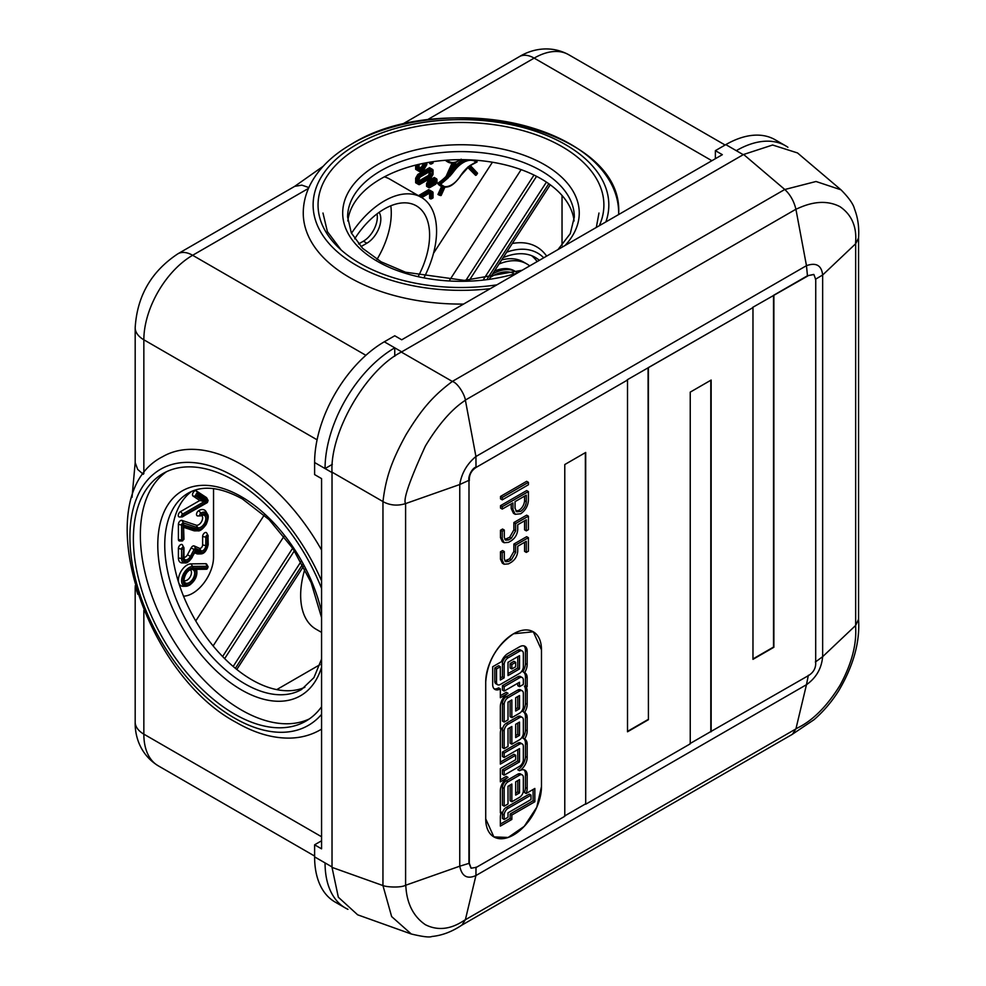 <?xml version="1.0" encoding="UTF-8"?>
<svg xmlns="http://www.w3.org/2000/svg" width="986" height="986" viewBox="0 0 986 986"><rect width="100%" height="100%" fill="white"/><g stroke="black" fill="none" stroke-linecap="round" stroke-linejoin="round"><path stroke-width="1.48" d="M528.41 491.583L502.268 506.668L500.518 505.67L526.66 490.572L528.41 491.583L528.41 500.641C527.843 506.249 525.267 510.625 520.682 513.768L515.21 514.31L512.954 509.565L511.216 508.554L513.472 513.312L515.21 514.31M513.595 633.751C496.661 645.436 487.367 661.532 485.716 682.029L485.716 818.848L493.875 836.904L508.147 837.471L524.256 826.342L536.766 807.263L541.474 786.655L541.474 649.848L533.303 631.792L513.595 633.751M515.912 511.081L518.932 510.354C522.272 508.049 524.145 504.857 524.577 500.777L526.314 501.775C525.895 505.855 524.01 509.047 520.682 511.364L516.689 511.759L515.049 508.283L515.049 501.64L526.314 495.132L526.314 501.775M332.023 867.384L338.334 897.211L357.647 914.811L411.285 934.001L391.639 916.573L382.95 885.564L332.023 867.384L332.023 472.146C329.768 432.472 365.855 369.96 401.339 352.076L743.629 154.469L772.617 145.016L797.514 152.941L840.959 189.805L816.026 181.498L784.807 189.509L743.629 154.469M792.066 734.471L813.992 719.731C823.52 711.448 831.79 701.736 838.815 690.582C853.506 665.587 860.088 641.837 858.547 619.331L855.663 625.432C855.343 629.302 859.089 650.464 839.986 685.356C817.234 722.257 796.306 727.73 795.912 728.925L465.367 919.765C462.619 920.973 445.808 935.024 425.41 924.72C404.482 910.546 406.417 885.255 405.603 885.268C400.982 887.868 387.104 887.227 382.95 885.564L382.962 501.64C385.846 477.273 391.836 460.622 405.973 434.801C421.281 409.609 432.718 396.113 452.352 381.446L401.339 352.076M411.298 934.001C422.711 936.737 429.576 937.575 431.905 936.49C442.11 935.48 452.106 931.684 461.904 925.078L465.367 919.765L475.93 875.543C467.216 879.426 461.83 876.32 459.747 866.201L405.603 885.268L405.603 503.587C402.904 499.964 409.498 480.774 425.397 446.029C447.792 408.919 464.936 401.265 465.367 400.082L795.912 209.242C800.94 207.245 820.623 196.633 839.973 206.666C860.556 220.642 854.825 243.739 855.663 243.739L855.663 625.432L822.644 656.688C821.548 668.533 816.162 677.863 806.474 684.691L795.912 728.925L792.399 734.287L461.695 925.225M470.988 868.087L468.942 863.07L468.991 480.318L459.759 484.52L405.603 503.587C397.629 506.101 390.074 505.448 382.962 501.64M784.807 189.509C790.254 194.587 793.964 201.169 795.912 209.242L806.474 265.665L475.93 456.506L476.016 467.068C471.924 468.165 467.832 477.076 468.991 480.318L469.299 863.268L459.747 866.201L459.759 484.52C461.621 473.206 467.019 463.864 475.93 456.506L465.367 400.082C464.825 395.053 457.985 382.962 452.352 381.446M752.971 658.944L773.529 647.062L773.529 295.344L807.46 275.76L806.474 265.665C816.174 262.276 821.56 265.394 822.644 275.008L855.663 243.739L858.535 238.094C859.287 227.532 857.956 217.832 854.517 208.995C853.334 204.102 848.823 197.705 840.959 189.793M815.41 279.284L822.644 275.008L822.644 656.688L815.348 662.037M808.36 675.262L806.474 684.691L475.93 875.543L476.016 867.15M476.361 467.278L627.515 380.029L476.361 467.278C471.37 470.47 469.028 474.882 469.348 480.515M627.17 379.832L752.971 307.62L648.073 367.766L648.418 719.706L648.418 367.963M710.807 380.263L710.807 731.575L808.705 675.447C813.672 672.255 816.014 667.855 815.693 662.247L815.742 279.494L813.881 274.515L807.46 275.76L813.709 274.428M469.299 863.268L471.16 868.198L476.361 867.347L564.781 816.297L564.781 464.542L585.696 452.463L585.696 804.219L690.237 743.851L690.237 392.132L711.152 380.054L711.152 731.772M585.696 804.219L585.351 452.673M752.626 307.41L807.805 275.969M627.515 731.378L648.073 719.509M752.971 307.62L752.971 659.338L773.874 647.272L773.874 295.553M627.515 380.029L627.515 731.785L648.418 719.706M500.469 559.173L502.367 563.228L504.105 564.238L508.517 563.869L511.389 562.205C515.234 559.53 517.354 555.857 517.724 551.186L517.724 546.269L526.314 541.302L526.314 552.394L528.41 551.186L528.41 537.69L515.641 545.061L515.641 552.394L511.377 559.801L508.493 561.465L505.584 561.675L504.302 558.939L504.302 551.568L502.219 552.776L502.219 560.184L500.469 559.173L500.469 551.778L502.219 552.776M504.302 551.568L502.564 550.57L500.469 551.778M528.41 537.69L526.66 536.68L513.891 544.05L513.891 551.396L509.639 558.803L504.832 560.948M524.577 542.312L524.577 551.384L526.314 552.394M511.216 503.92L511.216 508.554M500.518 505.67L500.518 508.086L502.268 509.084L512.954 502.922L512.954 509.565M500.518 496.426L500.518 498.842L502.268 499.84L528.41 484.755L528.41 482.339L526.66 481.328L500.518 496.426L502.268 497.437L502.268 499.84M524.577 520.793L524.577 529.864L526.314 530.875L528.41 529.667L528.41 516.171L526.66 515.16L513.891 522.531L513.891 529.876L509.639 537.284L504.832 539.428M506.755 538.948L508.493 539.946L505.584 540.155L504.302 537.419L504.302 530.061L502.564 529.051L500.469 530.258L500.469 537.666L502.367 541.708L504.105 542.719L508.517 542.362L511.389 540.698C515.222 537.999 517.33 534.326 517.724 529.667L517.724 524.749L526.314 519.795L526.314 530.875M502.219 560.184L504.105 564.238M506.755 560.467L508.493 561.465M513.891 544.05L515.641 545.061M502.268 506.668L502.268 509.084M528.41 482.339L502.268 497.437M500.469 530.258L502.219 531.257L502.219 538.664L500.469 537.666M502.219 538.664L504.105 542.719M504.302 530.061L502.219 531.257M513.891 522.531L515.641 523.541L515.641 530.875L511.377 538.282L508.493 539.946M528.41 516.171L515.641 523.541M524.577 496.143L524.577 500.777M541.474 786.655A39.428 22.764 -60 0 1 513.595 834.945A39.428 22.764 -60 0 1 493.875 836.904A39.428 22.764 -60 0 1 485.716 818.848L485.716 682.029A39.428 22.764 -60 0 1 502.922 642.354A39.428 22.764 -60 0 1 533.303 631.792A39.428 22.764 -60 0 1 541.474 649.848L541.474 786.655M527.177 757.482L527.177 744.208A10.846 6.261 120 0 0 524.934 739.241A10.846 6.261 120 0 0 524.589 739.069A10.846 6.261 120 0 0 527.177 730.922L527.177 717.648A10.846 6.261 120 0 0 524.934 712.681A10.846 6.261 120 0 0 524.589 712.508A10.846 6.261 120 0 0 527.177 704.374L527.177 691.087A10.846 6.261 120 0 0 526.154 687.254L527.177 686.663L527.177 677.813A10.846 6.261 120 0 0 524.934 672.846A10.846 6.261 120 0 0 524.589 672.674A10.846 6.261 120 0 0 527.177 664.527L527.177 651.253A10.846 6.261 120 0 0 524.934 646.286A10.846 6.261 120 0 0 519.511 646.828L508.012 653.459A10.846 6.261 120 0 0 501.381 661.729L492.68 666.746L492.68 684.444A10.846 6.261 120 0 0 494.923 689.411A10.846 6.261 120 0 0 500.346 688.881L500.346 697.731L508.012 693.306A10.846 6.261 120 0 0 500.346 706.58L500.346 728.716L501.381 728.124A10.846 6.261 120 0 0 500.346 733.14L500.346 764.125L515.678 755.276L515.678 759.701L500.346 768.55L500.346 781.836L508.012 777.399A10.846 6.261 120 0 0 500.346 790.686L500.346 812.821L501.381 812.217A10.846 6.261 120 0 0 500.346 817.246L500.346 826.095L511.845 819.452L511.845 815.028L534.843 801.754L534.843 788.467L526.154 793.496A10.846 6.261 120 0 0 527.177 788.467L527.177 775.193A10.846 6.261 120 0 0 524.934 770.226A10.846 6.261 120 0 0 519.511 770.769A10.846 6.261 120 0 0 527.177 757.482L525.439 756.484L525.439 743.197A10.846 6.261 120 0 0 523.529 738.452M527.177 730.922L525.439 729.923A10.846 6.261 120 0 1 522.839 738.058L524.589 739.069M519.511 770.769L517.773 769.758A10.846 6.261 120 0 0 525.439 756.484M526.154 793.496L524.416 792.485A10.846 6.261 120 0 0 525.439 787.469L525.439 774.183A10.846 6.261 120 0 0 523.997 769.844M534.843 801.754L533.106 800.743L533.106 789.478M511.845 815.028L510.107 814.029L533.106 800.743M511.845 819.452L510.107 818.454L510.107 814.029M500.346 824.086L510.107 818.454M501.381 812.217L500.346 811.626M508.012 777.399L506.274 776.401L500.346 779.815M515.678 755.276L513.94 754.265L500.346 762.116M501.381 728.124L500.346 727.532M508.012 693.306L506.274 692.295L500.346 695.722M500.346 688.881L498.608 687.871A10.846 6.261 120 0 1 494.122 688.783M524.589 672.674L522.839 671.663A10.846 6.261 120 0 0 525.439 663.529L525.439 650.242A10.846 6.261 120 0 0 523.997 645.904M527.177 686.663L525.439 685.652L525.439 676.803A10.846 6.261 120 0 0 523.529 672.058M526.154 687.254L524.416 686.244L525.439 685.652M524.589 712.508L522.839 711.498A10.846 6.261 120 0 0 525.439 703.363L525.439 690.089A10.846 6.261 120 0 0 524.416 686.244M525.439 729.923L525.439 716.637A10.846 6.261 120 0 0 523.529 711.892M502.441 814.029L504.179 815.028L504.179 819.452L502.441 818.454L502.441 814.029A5.423 3.131 -60 0 1 506.274 807.386L529.272 794.1L531.01 795.11L508.012 808.384L506.274 807.386M500.346 678.011L502.441 676.803L502.441 663.529A5.423 3.131 -60 0 1 506.274 656.886L517.773 650.242L519.511 651.253A5.423 3.131 -60 0 1 522.223 650.982A5.423 3.131 -60 0 1 523.344 653.459L523.344 666.746A5.423 3.131 -60 0 1 519.511 673.389L500.346 684.444A5.423 3.131 -60 0 1 497.634 684.715L495.896 683.717A5.423 3.131 -60 0 1 494.775 681.227L494.775 667.953L498.608 665.735L500.346 666.746L496.513 668.952L494.775 667.953M517.773 650.242A5.423 3.131 -60 0 1 520.485 649.971L522.223 650.982M517.773 690.077A5.423 3.131 -60 0 1 520.485 689.818L522.223 690.816A5.423 3.131 120 0 0 519.511 691.087L508.012 697.731A5.423 3.131 120 0 0 504.179 704.374L504.179 722.072L502.441 721.074L502.441 703.363A5.423 3.131 -60 0 1 506.274 696.72L517.773 690.077L519.511 691.087M504.179 722.072L508.012 719.866L508.012 702.155L511.845 699.937L511.845 717.648L510.107 716.637L510.107 700.947M506.274 723.28L517.773 716.637A5.423 3.131 -60 0 1 520.485 716.378L522.223 717.377A5.423 3.131 120 0 0 519.511 717.648L508.012 724.291A5.423 3.131 120 0 0 504.179 730.922L504.179 748.633L502.441 747.622L502.441 729.923A5.423 3.131 -60 0 1 506.274 723.28L508.012 724.291M504.179 748.633L508.012 746.414L508.012 728.716L511.845 726.497L511.845 744.208L510.107 743.197L510.107 727.508M517.773 676.803L519.511 677.813L504.179 686.663L504.179 691.087L502.441 690.077L502.441 685.652L517.773 676.803A5.423 3.131 -60 0 1 520.485 676.532L522.223 677.542A5.423 3.131 -60 0 1 523.344 680.02L523.344 684.444L519.511 686.663L517.773 685.652L517.773 683.236M511.845 801.754L519.511 797.329A5.423 3.131 120 0 0 523.344 790.686L523.344 777.399A5.423 3.131 120 0 0 522.223 774.922A5.423 3.131 120 0 0 519.511 775.193L508.012 781.836A5.423 3.131 120 0 0 504.179 788.467L504.179 806.178L508.012 803.96L508.012 786.261L511.845 784.043L511.845 801.754L510.107 800.743L510.107 785.053M504.179 806.178L502.441 805.168L502.441 787.469A5.423 3.131 -60 0 1 506.274 780.826L517.773 774.183A5.423 3.131 -60 0 1 520.485 773.911L522.223 774.922M517.773 743.197A5.423 3.131 -60 0 1 520.485 742.926L522.223 743.937A5.423 3.131 120 0 0 519.511 744.208L504.179 753.058L502.441 752.059L517.773 743.197L519.511 744.208M504.179 753.058L504.179 757.482L519.511 748.633L519.511 761.907L504.179 770.769L504.179 775.193L502.441 774.183L502.441 769.758L517.773 760.909L517.773 749.643M504.179 757.482L502.441 756.484L502.441 752.059M504.179 819.452L508.012 817.246L508.012 812.821L531.01 799.535L531.01 795.11M504.179 815.028A5.423 3.131 -60 0 1 508.012 808.384M519.511 651.253L508.012 657.896L506.274 656.886M502.441 663.529L504.179 664.527A5.423 3.131 -60 0 1 508.012 657.896M504.179 664.527L504.179 677.813L502.441 676.803M504.179 677.813L500.346 680.02L500.346 666.746M496.513 668.952L496.513 682.238L494.775 681.227M497.634 684.715A5.423 3.131 -60 0 1 496.513 682.238M511.845 717.648L519.511 713.223A5.423 3.131 -60 0 0 523.344 706.58L523.344 693.306A5.423 3.131 120 0 0 522.223 690.816M511.845 744.208L519.511 739.783A5.423 3.131 -60 0 0 523.344 733.14L523.344 719.866A5.423 3.131 120 0 0 522.223 717.377M504.179 686.663L502.441 685.652M504.179 691.087L519.511 682.238L519.511 686.663M519.511 677.813A5.423 3.131 -60 0 1 522.223 677.542M504.179 775.193L519.511 766.344A5.423 3.131 -60 0 0 523.344 759.701L523.344 746.414A5.423 3.131 120 0 0 522.223 743.937M519.511 761.907L517.773 760.909M504.179 770.769L502.441 769.758M508.012 675.595L508.012 662.321L519.511 655.678L519.511 668.952L508.012 675.595M519.511 695.512L519.511 708.798L515.678 711.005L515.678 697.731L519.511 695.512M519.511 735.359L515.678 737.565L515.678 724.291L519.511 722.072L519.511 735.359L517.773 734.348L517.773 723.083M519.511 779.618L519.511 792.892L515.678 795.11L515.678 781.836L519.511 779.618M508.012 673.586L517.773 667.953L519.511 668.952M517.773 667.953L517.773 656.688M519.511 708.798L517.773 707.788L515.678 708.996M517.773 707.788L517.773 696.523M515.678 735.556L517.773 734.348M519.511 792.892L517.773 791.894L515.678 793.101M517.773 791.894L517.773 780.629M510.107 663.529L510.107 667.953L511.845 668.952L515.678 666.746L515.678 662.321L511.845 664.527L510.107 663.529L513.94 661.31L515.678 662.321M511.845 664.527L511.845 668.952M516.578 272.161A47.476 27.411 120 0 0 516.011 271.816A47.476 27.411 120 0 0 492.556 274.009M490.412 277.312A45.023 25.993 -60 0 1 513.25 273.184M516.011 271.816L514.261 270.817A47.476 27.411 120 0 0 494.368 271.199M417.817 184.012L415.661 182.755L415.661 178.183L417.817 174.448L429.526 167.682L432.731 169.53L432.731 174.584L430.981 177.616L418.865 184.616L417.817 184.012M419.087 180.869L428.663 175.335L429.6 171.601M417.817 174.448L418.865 175.04L430.562 168.286L430.981 169.666L432.731 170.677L432.731 169.53L429.526 167.682M415.661 182.755L416.708 183.359L416.708 178.786L418.101 179.119L419.851 176.087L418.865 175.04L416.708 178.786L415.661 178.183M428.663 175.335L430.697 176.975L432.041 174.658L429.6 173.721M418.101 183.026L419.851 184.049L418.865 184.616L416.708 183.359L418.101 183.026L418.101 179.119M432.041 174.658L432.041 171.416L429.995 171.367L430.648 174.325L429.711 175.939L419.728 181.695L419.087 181.325L420.135 183.076L430.697 176.975M418.791 178.577L418.791 182.299L418.791 181.153L418.791 182.299L420.135 183.076M419.728 176.962L418.791 179.058M432.041 171.416L430.685 170.64L420.135 176.728M321.572 632.396L315.976 629.167A73.925 42.681 -60 0 1 300.656 595.322A73.925 42.681 -60 0 1 304.896 569.07M351.484 233.288A73.925 42.681 -60 0 1 421.269 197.299A73.925 42.681 -60 0 1 436.576 231.143A73.925 42.681 -60 0 1 424.362 276.98M191.74 491.348A113.353 65.446 -120 0 0 178.823 583.182A113.353 65.446 -120 0 0 251.874 679.822A113.353 65.446 -120 0 0 304.871 687.304M574.098 220.987A113.353 65.446 0 0 0 501.036 163.886A113.353 65.446 0 0 0 380.818 178.823A113.353 65.446 0 0 0 347.836 220.987M503.119 257.666A78.855 45.529 -60 0 1 535.25 257.42A78.855 45.529 -60 0 1 539.342 260.341M537.136 261.61A78.855 45.529 120 0 0 531.602 255.67M376.997 259.404A64.065 36.987 120 0 0 391.269 213.038A64.065 36.987 120 0 0 390.801 205.803M354.677 238.846A64.065 36.987 -60 0 1 416.339 205.84A64.065 36.987 -60 0 1 429.6 235.161A64.065 36.987 -60 0 1 418.569 275.76M309.308 718.942A142.921 82.516 60 0 1 241.422 710.006A142.921 82.516 60 0 1 149.022 587.237A142.921 82.516 60 0 1 166.56 471.69M321.572 706.765A142.921 82.516 60 0 1 305.906 721.111A142.921 82.516 60 0 1 234.446 714.024A142.921 82.516 60 0 1 141.084 588.075A142.921 82.516 60 0 1 162.986 473.551A142.921 82.516 60 0 1 234.446 480.626A142.921 82.516 60 0 1 321.572 588.482M496.87 284.855A142.921 82.516 180 0 1 318.047 204.989A142.921 82.516 180 0 1 359.902 146.643A142.921 82.516 180 0 1 515.666 128.747A142.921 82.516 180 0 1 603.888 204.989A142.921 82.516 180 0 1 599.315 225.72M321.572 550.052A157.711 91.057 -120 0 0 241.422 464.529A157.711 91.057 -120 0 0 162.567 456.728C86.904 495.132 142.403 672.896 236.492 722.565C255.004 733.264 272.974 738.452 290.402 738.095C301.309 737.774 311.268 735.038 320.277 729.887A157.711 91.057 -120 0 0 321.572 729.11M618.653 214.541A157.711 91.057 0 0 0 618.678 213.038C618.641 202.808 616.102 192.948 611.073 183.458C603.124 168.803 590.478 156.219 573.125 145.718C560.997 138.397 547.279 132.432 531.959 127.835C473.958 109.914 398.024 116.582 351.497 144.141C332.639 155.012 319.033 168.236 310.664 183.84C305.771 193.219 303.294 202.956 303.257 213.038A157.711 91.057 0 0 0 463.593 304.07M512.276 243.505A88.715 51.223 -60 0 1 546.651 256.113M433.483 253.353L492.421 162.234M195.758 620.958L264.248 515.049M276.746 689.608L320.068 664.601M562.032 245.502L562.032 195.462M384.404 176.851A73.925 42.681 -60 0 1 389.901 179.193L421.269 197.299M213.543 557.09A29.568 17.07 -60 0 1 183.519 596.148A29.568 17.07 -60 0 0 213.543 557.09L213.543 488.612L213.543 557.09M506.656 252.194A83.785 48.376 -60 0 1 543.73 257.802M483.682 279.112L546.429 182.102M536.569 176.334L469.373 280.246M294.383 550.804L224.66 658.623M233.177 666.474L300.952 561.675M501.652 259.934A68.995 39.834 -60 0 1 523.344 261.931L526.832 263.94A68.995 39.834 -60 0 1 529.704 265.9M379.117 212.347A19.708 11.376 -60 0 1 366.878 243.209L360.962 246.636M499.002 264.038A68.995 39.834 -60 0 1 526.832 263.94M358.571 243.986L363.39 241.2A19.708 11.376 120 0 0 377.022 213.888M347.935 909.326A98.563 56.905 -60 0 1 345.47 908.044A98.563 56.905 -60 0 1 325.06 862.91L332.023 866.94L332.023 472.577L325.06 468.56A98.563 56.905 -60 0 1 394.757 347.836L384.306 341.797A98.563 56.905 -60 0 0 314.608 462.52L314.608 474.599L321.572 478.617L321.572 848.835L314.608 844.805L321.572 840.787M715.368 158.709L715.368 150.661L722.344 154.679L401.721 339.788L394.757 335.77L384.306 341.797M135.181 585.869L137.83 594.311M143.303 474.303L137.695 469.447L135.181 462.644L135.181 327.722C137.128 295.997 151.351 271.372 177.85 253.821A29.568 17.07 60 0 1 192.627 255.288L308.495 188.388M345.47 908.044L335.018 902.005A98.563 56.905 -60 0 1 314.608 856.883L314.608 844.805M394.757 356.242L394.757 347.836L401.721 351.866L743.247 154.679L736.283 150.661A98.563 56.905 -60 0 1 785.559 145.78A98.563 56.905 -60 0 1 787.9 147.259M715.368 150.661L725.819 144.622A98.563 56.905 -60 0 1 775.107 139.741L785.559 145.78M410.053 122.831L401.413 124.741M177.85 253.821L294.691 186.354L301.852 185.134L308.864 187.562M314.608 462.52L325.06 468.56L332.344 464.357M427.961 181.128L429.995 182.767L435.701 179.477L435.294 178.096L429.009 181.732L427.628 184.136L427.628 186.921L429.009 187.722L426.581 186.317L426.581 183.532L427.961 181.128L434.247 177.492L436.687 178.897L434.247 177.492M426.581 186.317L429.021 186.588L429.021 184.468L426.581 183.532M434.037 181.572L435.985 182.225L435.418 180.45L429.871 183.642M433.717 181.757L435.418 183.211L435.985 182.225M435.701 179.477L436.687 180.044L435.701 183.852L429.995 187.155L429.021 186.588M429.009 187.722L429.995 187.155L429.009 187.722M434.432 181.017L435.418 180.45L434.432 181.017M434.592 181.104L435.985 180.771M429.871 184.801L430.278 186.181L435.418 183.211M429.711 183.926L430.278 186.181M429.711 184.715L430.278 183.408M463.901 159.683L465.54 161.433C469.693 159.707 473.194 159.892 476.028 161.963L469.607 165.784L477.051 173.758L477.323 172.994L470.359 165.525L477.458 173.092M476.028 161.963L476.99 161.79A24.613 14.211 -60 0 0 475.018 160.163M460.524 159.72L461.497 160.78A24.613 14.211 120 0 0 453.819 167.312M467.845 167.534L475.622 175.348L476.485 174.534L475.622 175.348L468.103 167.3M441.543 186.502L437.944 194.513L440.668 194.76L444.353 186.551L442.677 186.909L438.992 195.117L440.865 195.573M437.611 183.322A19.708 11.376 120 0 0 440.002 185.627L441.05 186.231A19.708 11.376 -60 0 1 438.659 183.926L437.611 183.322A41.4 23.898 -60 0 0 446.066 176.432L448.26 177.85L440.532 184.357L438.659 183.926A41.4 23.898 -60 0 0 447.114 177.036L453.424 162.986M452.056 163.097L446.066 176.432M445.45 160.274A19.708 11.376 120 0 0 446.978 161.482L448.014 162.086A19.708 11.376 -60 0 1 445.943 160.237M452.673 169.875L454.164 170.972A23.627 13.644 -60 0 1 464.616 161.852L461.497 160.78M460.191 159.658A18.734 10.809 -60 0 1 456.05 161.889L455.68 162.185M456.05 161.889L450.885 173.61M477.051 173.758L476.485 174.534L468.868 166.363L467.869 167.041L468.868 166.363A28.582 16.503 120 0 0 460.117 176.358L468.51 166.954M460.117 176.358A18.734 10.809 -60 0 1 444.945 186.625L441.235 194.883L439.423 195.216M442.85 186.97L442.677 186.909A19.708 11.376 -60 0 1 441.05 186.231L442.85 186.97M444.353 186.551L440.532 184.357M453.498 162.826A19.708 11.376 -60 0 1 448.014 162.086L454.053 162.875L455.322 162.123C452.044 163.023 449.443 162.382 447.508 160.213L446.892 160.163M465.54 161.433L464.911 159.695M415.661 169.333L419.629 171.65L420.615 171.083L419.629 171.65L415.661 169.333L415.661 165.118M423.401 163.356L421.688 166.844L419.457 168.125M429.6 162.222L429.6 163.479L430.648 164.083L432.041 163.282L432.041 161.827M421.688 166.844L422.735 167.447L420.504 168.729L419.087 167.903L420.911 170.11L423.721 168.483L422.735 167.447L424.448 164.477L423.401 163.873M430.648 162.049L430.648 164.083L432.731 162.875L432.731 161.729M426.531 162.752L426.531 164.748L424.005 169.124L420.615 171.083L418.101 169.617L416.708 169.937L416.708 164.859M418.101 169.617L418.039 164.539M418.803 164.354L418.803 167.743M423.721 168.483L425.841 164.81L424.448 164.477L424.448 163.146M198.679 510.662L200.861 513.09A1.615 0.937 -60 0 0 199.727 515.074A1.615 0.937 -60 0 0 200.368 515.888L201.169 515.666A1.479 0.85 -120 0 1 200.861 515.727A1.615 0.937 -60 0 1 200.368 515.888L197.742 515.937A3.057 1.762 -60 0 1 196.571 513.817A3.057 1.762 -60 0 1 198.679 510.662A11.684 6.742 -60 0 1 206.123 511.759L207.393 514.063A10.242 5.916 -60 0 0 200.861 513.09A1.479 0.85 60 0 1 201.464 514.544A8.899 5.14 -60 0 1 207.417 520.756A8.899 5.14 -60 0 1 197.57 529.765L183.544 525.07L183.975 539.095A1.479 0.85 0 0 0 183.889 538.8M182.607 516.763A1.627 0.937 -60 0 1 182.114 516.923L179.489 516.972A3.057 1.762 -60 0 1 178.33 514.754A3.057 1.762 -60 0 1 180.561 511.598L199.801 500.494L204.336 501.578L196.029 496.118A1.615 0.937 -60 0 1 195.807 494.812A1.615 0.937 -60 0 1 196.855 493.419A1.615 0.937 -60 0 1 197.693 493.357A1.479 1.208 123.3 0 1 197.607 494.849L197.323 495.317A1.479 1.208 123.3 0 1 196.029 496.118L193.096 496.094A3.057 1.762 -60 0 1 193.194 492.507A3.057 1.762 -60 0 1 196.251 490.855L206.345 497.499A3.057 1.762 -60 0 1 206.715 497.905L207.984 500.21A1.627 0.937 -60 0 1 208.095 500.715M189.275 585.216A10.858 6.273 -60 0 1 185.947 586.263L183.322 586.313A12.3 7.099 -60 0 1 178.614 577.747A12.3 7.099 -60 0 1 187.094 565.052A12.3 7.099 -60 0 1 190.927 563.869L205.729 563.709A3.057 1.762 -60 0 1 206.727 564.288L207.997 566.58A1.615 0.937 -60 0 1 208.108 567.098M182.743 540.784A1.615 0.937 -60 0 1 182.25 540.944L179.625 540.994A3.057 1.762 -60 0 1 178.404 539.453L178.404 524.355L181.597 525.033A1.479 0.85 0 0 0 183.149 524.835L197.816 529.272A1.479 1.196 -71.5 0 0 197.792 527.72L196.239 525.168A5.571 3.217 120 0 0 201.563 521.619A5.571 3.217 120 0 0 201.575 515.444M206.949 502.7A1.479 0.85 -120 0 0 207.245 502.638L182.114 516.923A1.627 0.937 -60 0 1 181.498 515.789A1.627 0.937 -60 0 1 182.607 514.113A1.627 0.937 -60 0 1 182.706 514.063L183.248 515.542L207.122 501.763L204.336 501.578L182.706 514.063L180.561 511.598M207.479 568.355L207.652 567.85A1.479 1.146 89.4 0 0 207.467 566.284A1.615 0.937 -60 0 1 207.997 566.58L206.468 569.23A1.615 0.937 -60 0 1 206.456 569.23A1.479 1.146 -90.6 0 0 207.479 568.355L194.698 568.491L196.559 569.341L203.831 569.279A3.057 1.762 -60 0 1 203.843 569.279A3.057 1.762 -60 0 1 203.831 569.279L196.584 569.366C197.779 575.368 195.45 580.643 189.571 585.154L185.947 586.263A10.858 6.273 -60 0 1 181.794 578.696A10.858 6.273 -60 0 1 189.275 567.492A10.858 6.273 -60 0 1 192.652 566.445A1.479 1.146 89.4 0 1 192.849 568.022L207.652 567.85M184.012 580.458A6.187 3.574 120 0 0 188.77 578.782A6.187 3.574 120 0 0 191.469 572.57A6.187 3.574 120 0 0 190.199 569.748M178.404 524.355A3.057 1.762 -60 0 1 179.612 521.409A3.057 1.762 -60 0 1 181.905 520.386L196.239 525.168M200.861 529.815A10.242 5.916 -60 0 1 197.718 530.801L195.092 530.862A11.684 6.742 -60 0 1 193.564 530.641L183.975 527.436M193.096 496.094L199.801 500.494M183.975 557.349A3.845 2.219 120 0 0 187.463 554.773L191.148 547.896A3.057 1.762 -60 0 1 194.193 545.936L199.554 548.315A2.613 1.504 120 0 0 201.526 547.513A2.613 1.504 120 0 0 202.623 544.938L202.623 536.495A3.057 1.762 -60 0 1 204.299 533.093A3.057 1.762 -60 0 1 206.727 533.044L207.997 535.336A1.615 0.937 -60 0 1 208.108 535.842A1.479 0.85 180 0 1 208.194 536.137A1.479 0.85 180 0 1 207.763 536.741L207.763 545.196A5.941 3.426 -60 0 1 205.285 551.051A5.941 3.426 -60 0 1 200.774 552.863L195.561 550.545L192.011 557.189A7.173 4.141 -60 0 1 186.416 561.983A7.173 4.141 -60 0 1 183.149 558.396A1.479 0.85 0 0 1 181.597 558.594L181.597 549.14A1.615 0.937 -60 0 1 182.743 547.156A1.615 0.937 -60 0 1 183.778 547.316A1.615 0.937 -60 0 1 183.889 547.822A1.479 0.85 180 0 1 183.975 548.105A1.479 0.85 180 0 1 183.544 548.709L183.149 558.396M202.956 553.22A7.284 4.203 -60 0 1 200.725 553.922L198.087 553.972A8.726 5.041 -60 0 1 196.682 553.701L194.661 552.801M187.623 562.069A8.517 4.918 -60 0 1 185.011 562.895L182.385 562.944A9.959 5.743 -60 0 1 178.404 557.916L178.404 548.462A3.057 1.762 -60 0 1 180.081 545.061A3.057 1.762 -60 0 1 182.509 545.011L183.975 548.105L183.975 557.571A1.479 0.85 180 0 1 183.544 558.175L183.544 548.709M206.345 497.499L207.787 499.988A1.479 1.208 123.3 0 1 207.701 501.48L182.706 516.701L183.248 515.542M195.031 551.692L195.561 550.545L195.031 551.692M194.698 568.491L196.608 572.817A9.515 5.497 -60 0 1 189.879 584.476A9.515 5.497 -60 0 1 183.149 580.594A9.515 5.497 -60 0 1 189.879 568.934A9.515 5.497 -60 0 1 192.849 568.022M429.6 193.515L429.6 198.334L430.648 198.938L432.041 198.137L430.648 198.938L430.648 194.119L429.218 193.293L432.041 193.786L432.041 198.137L432.731 197.73L432.731 191.913L432.731 193.046L432.731 191.913L429.81 190.199L419.518 196.288M420.788 197.027L430.216 191.58L428.774 189.595L418.471 195.684M418.606 195.474L420.628 197.114M432.041 193.786L429.933 192.553L428.947 193.12M382.925 501.529L332.023 472.146M452.241 381.471L784.844 189.435M710.807 731.575L689.892 743.654M585.351 804.009L564.436 816.088M509.639 558.803L511.377 559.801M513.891 551.396L515.641 552.394M509.639 537.284L511.377 538.282M513.891 529.876L515.641 530.875M527.177 744.208L525.439 743.197M527.177 775.193L525.439 774.183M527.177 788.467L525.439 787.469M527.177 651.253L525.439 650.242M527.177 664.527L525.439 663.529M527.177 677.813L525.439 676.803M527.177 691.087L525.439 690.089M527.177 704.374L525.439 703.363M527.177 717.648L525.439 716.637M508.012 697.731L506.274 696.72M502.441 703.363L504.179 704.374M517.773 716.637L519.511 717.648M502.441 729.923L504.179 730.922M517.773 774.183L519.511 775.193M508.012 781.836L506.274 780.826M502.441 787.469L504.179 788.467M419.851 176.087L430.981 169.666M321.572 659.067L313.93 677.641L301.58 689.46A113.353 65.446 60 0 1 244.898 683.84A113.353 65.446 60 0 1 170.849 583.958A113.353 65.446 60 0 1 188.227 493.123C202.475 485.026 220.544 486.973 242.445 498.978L269.092 519.622L292.941 548.61L311.132 582.59L321.572 617.63M522.112 270.287L464.27 280.394L405.492 272.21L381.151 261.845L362.663 248.361L351.349 233.004L347.614 217.056A113.353 65.446 180 0 1 380.818 170.775A113.353 65.446 180 0 1 504.351 156.589A113.353 65.446 180 0 1 574.32 217.056L570.265 233.657L558.002 249.569M321.572 611.998A118.283 68.293 -120 0 0 241.422 496.722A118.283 68.293 -120 0 0 157.785 545.011A118.283 68.293 -120 0 0 241.422 689.88A118.283 68.293 -120 0 0 321.572 667.165M565.015 245.514A118.283 68.293 0 0 0 531.664 158.278A118.283 68.293 0 0 0 377.33 164.748A118.283 68.293 0 0 0 366.139 253.846A118.283 68.293 0 0 0 517.231 273.097M321.572 714.357A147.851 85.363 60 0 1 234.446 718.054A147.851 85.363 60 0 1 129.905 536.963A147.851 85.363 60 0 1 234.446 476.608A147.851 85.363 60 0 1 321.572 580.902M605.885 221.924A147.851 85.363 0 0 0 530.887 129.77A147.851 85.363 0 0 0 356.427 144.622A147.851 85.363 0 0 0 330.692 245.354A147.851 85.363 0 0 0 490.301 288.651M449.69 280.098L521.138 169.641M213.124 645.904L284.005 536.298M548.783 183.716L487.38 278.644M465.897 280.357L533.993 175.052M222.614 656.54L292.669 548.204M302.517 564.51L235.383 668.323M363.39 241.2L366.878 243.209M143.845 473.576L143.845 339.788L317.085 439.805M321.572 836.757L143.845 734.151L143.845 610.322M325.06 862.91L314.608 856.883M426.913 120.021L534.153 58.112L711.88 160.718M365.868 355.305L192.627 255.288A68.995 39.834 120 0 0 143.845 339.788A29.568 17.07 180 0 1 135.181 327.722M725.819 144.622L736.283 150.661M143.845 734.151A68.995 39.834 120 0 0 158.13 765.74C139.531 754.241 134.786 735.026 135.181 722.072A29.568 17.07 0 0 0 143.845 734.151M725.117 145.028L568.651 54.686A68.995 39.834 120 0 0 534.153 58.112A29.568 17.07 -120 0 0 519.363 56.646L402.596 124.063M430.007 184.727L434.432 182.176L434.592 181.251M429.021 184.468L429.995 182.767M451.822 171.761A41.4 23.898 -60 0 0 453.092 170.122A24.613 14.211 -60 0 1 462.545 161.371L460.943 159.658M465.269 160.04A24.613 14.211 -60 0 1 466.107 159.732M464.616 161.852L462.582 159.67M449.431 176.63A42.386 24.465 120 0 0 454.164 170.972M455.322 162.123L448.26 177.85M418.803 168.877L420.911 170.11M425.841 164.81L425.841 162.887M196.251 490.855L197.693 493.357L207.787 499.988A1.627 0.937 -60 0 1 207.984 500.21L207.245 502.638A1.479 0.85 -120 0 0 207.553 501.96M205.729 563.709L207.467 566.284L192.652 566.445L190.927 563.869M178.404 539.453L181.597 540.118L181.597 525.033A1.615 0.937 -60 0 1 182.743 523.061A1.615 0.937 -60 0 1 183.458 522.925A1.479 1.196 108.5 0 1 183.47 524.478M201.354 515.481A7.013 4.043 -60 0 1 203.017 515.062L201.169 515.666A1.479 0.85 -120 0 0 201.464 514.988L201.464 514.544M191.148 547.896L194.094 549.498A1.615 0.937 -60 0 1 194.945 548.573A1.615 0.937 -60 0 1 195.696 548.462L194.193 545.936M202.623 544.938L205.827 545.615A4.055 2.342 -60 0 1 204.139 549.609A4.055 2.342 -60 0 1 201.058 550.841L195.696 548.462A1.479 1.208 -66 0 1 195.672 549.991L191.715 557.053A6.619 3.821 -60 0 1 186.564 561.478A6.619 3.821 -60 0 1 183.544 558.175M202.623 536.495L205.827 537.16A1.615 0.937 -60 0 1 206.961 535.188A1.615 0.937 -60 0 1 207.997 535.336L208.194 544.592A1.479 0.85 180 0 1 207.763 545.196M199.554 548.315L201.058 550.841A1.479 1.208 114 0 1 201.033 552.37A5.398 3.118 120 0 0 205.125 550.73A5.398 3.118 120 0 0 207.368 545.418A1.479 0.85 0 0 1 205.827 545.615L205.827 537.16A1.479 0.85 0 0 0 207.368 536.963L207.763 536.741M206.555 569.218A1.615 0.937 -60 0 1 206.468 569.23L203.843 569.279M196.226 573.039A8.96 5.176 -60 0 1 189.879 584.02A8.96 5.176 -60 0 1 183.544 580.36A8.96 5.176 -60 0 1 189.879 569.378A8.96 5.176 -60 0 1 196.226 573.039M184.419 581.863L183.975 579.756C185.208 573.741 187.747 570.29 191.617 569.39A7.629 4.4 -60 0 1 194.673 573.236A7.629 4.4 -60 0 1 190.483 581.728A7.629 4.4 -60 0 1 184.419 581.863A7.629 4.4 -60 0 1 183.914 580.014M181.905 520.386L183.458 522.925L197.792 527.72A7.013 4.043 -60 0 0 205.063 522.062A7.013 4.043 -60 0 0 203.017 515.062M183.149 539.921L183.544 539.699A1.479 0.85 0 0 0 183.975 539.095L182.25 540.944A1.615 0.937 -60 0 1 181.597 540.118A1.479 0.85 0 0 0 183.149 539.921L183.149 524.835M193.564 530.641L196.374 530.604L183.975 526.462M207.393 514.063C208.81 515.629 208.416 519.08 206.222 524.392C202.623 529.297 199.788 531.429 197.718 530.801A10.242 5.916 -60 0 1 196.374 530.604A1.479 1.196 -71.5 0 0 197.57 529.765M187.463 554.773L190.409 556.387L194.094 549.498L195.401 550.163M191.715 557.053L190.409 556.387A5.287 3.057 -60 0 1 184.259 558.939A5.287 3.057 -60 0 1 183.914 557.805M178.404 548.462L181.597 549.14A1.479 0.85 0 0 0 183.149 548.943M178.404 557.916L181.597 558.594A8.517 4.918 -60 0 0 185.011 562.895C186.909 563.388 189.337 561.515 192.27 557.275L192.011 557.189M196.682 553.701L199.542 553.688L195.216 551.766M208.108 544.297A1.479 0.85 180 0 1 208.194 544.592C206.678 550.755 204.188 553.873 200.725 553.922A7.284 4.203 -60 0 1 199.542 553.688A1.479 1.208 -66 0 0 200.774 552.863M197.816 529.272A8.344 4.819 120 0 0 207.048 520.818A8.344 4.819 120 0 0 201.464 514.988M197.607 494.849L207.701 501.48M183.889 557.275A1.479 0.85 180 0 1 183.975 557.571L184.259 558.939M192.11 557.152L195.425 551.384M207.368 545.418L207.368 536.963M195.672 549.991L201.033 552.37M183.544 539.699L183.544 525.07M197.323 495.317L207.122 501.763M429.933 192.553L421.478 197.434M430.216 191.58L432.731 193.046M858.559 619.713L858.559 237.848M419.444 184.616L430.981 177.948M431.018 177.911L433.014 174.473M433.027 174.411L433.027 170.036M419.087 181.658L419.087 178.91M419.075 178.934L420.184 177.024L430.278 171.207M596.32 227.446L598.97 213.038L596.32 227.446M341.082 249.914L327.401 231.624L322.977 213.038L327.401 231.624L341.082 249.914M351.497 144.141C441.543 87.495 623.251 128.303 618.678 213.038C618.641 202.808 616.102 192.948 611.073 183.458C603.124 168.803 590.478 156.219 573.125 145.718C560.997 138.397 547.279 132.432 531.959 127.835C473.958 109.914 398.024 116.582 351.497 144.141C332.639 155.012 319.033 168.236 310.664 183.84C305.771 193.219 303.294 202.956 303.257 213.038M489.771 278.311L550.25 184.789M236.8 669.469L303.491 566.346M132.025 497.363L135.181 462.644M323.186 166.264L294.691 186.354M314.608 856.07L158.13 765.74M135.181 587.237L135.181 722.072M519.363 56.646C530.727 49.645 549.757 44.444 568.651 54.686M429.588 187.722L435.701 184.185M435.738 184.148L436.958 182.053M436.971 181.991L436.971 179.403M429.982 184.283L435.011 181.017M430.007 185.208L430.007 184.259M470.236 165.611L477.088 161.975M456.05 162.283L461.214 159.19M456.111 162.222L450.491 174.732M477.483 173.462L476.263 175.175M444.711 187.241C448.223 186.835 452.056 187.34 460.252 176.494M444.932 187.094L441.198 195.413M477.113 161.877L474.932 160.114M426.827 162.702L426.827 164.576M426.815 164.637L424.042 169.419M424.005 169.456L420.209 171.65M419.087 164.292L419.087 168.236M433.027 161.679L433.027 163.047L431.338 164.009M433.027 192.418L433.027 197.903L431.338 198.876M429.526 193.12L421.761 197.594M429.822 190.212L432.743 191.913"/></g></svg>
